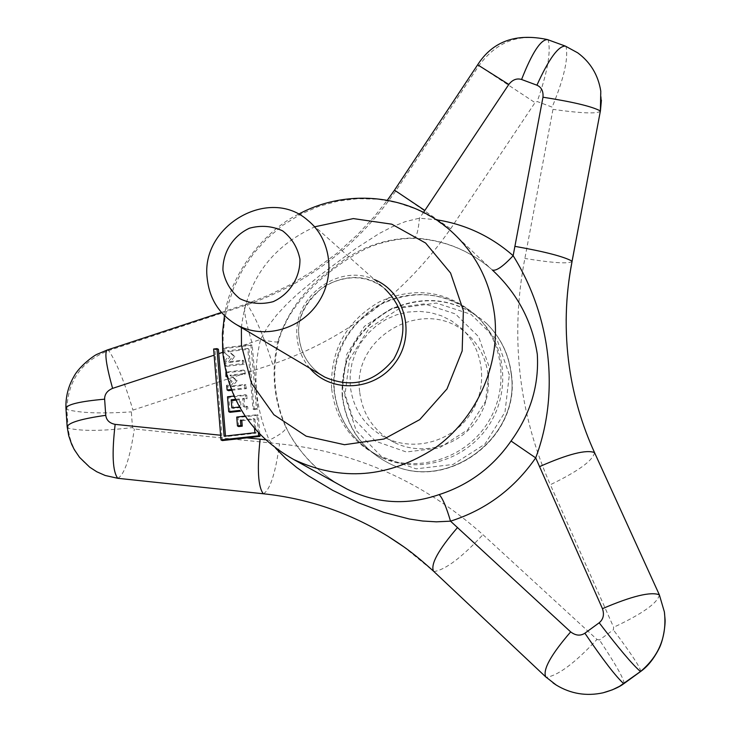 <?xml version="1.0" encoding="UTF-8"?>
<svg xmlns="http://www.w3.org/2000/svg" width="731" height="731" viewBox="0 0 731 731"><rect width="100%" height="100%" fill="white"/><g stroke="black" fill="none" stroke-linecap="round" stroke-linejoin="round"><path stroke-width="0.55" stroke-dasharray="3.65 2.74" d="M235.912 400.113L240.444 399.601L241.093 407.459L233.226 408.364L232.586 400.487M235.528 399.327L239.22 398.907L240.444 399.601M231.837 407.871L233.226 408.364M239.22 398.907L239.878 406.948L241.093 407.459M225.614 372.152L226.857 372.746L227.231 377.187L225.989 376.492L230.914 380.531L226.747 385.612L227.99 386.224L228.364 390.674M231.298 389.495L244.967 387.942L244.675 384.497L230.667 386.132L235.729 379.974L229.845 375.186L243.743 373.568L243.432 370.05L225.934 372.116M246.329 406.198L247.681 406.701L247.983 410.301L246.612 409.652L246.329 406.198L243.313 406.546L242.655 398.523L245.671 398.185L245.378 394.731L234.011 396.056M252.972 408.931L256.435 408.538L250.879 344.566L223.348 347.874L223.732 352.196L228.666 356.216L224.527 361.297L224.901 365.628L242.71 363.581L242.409 360.155L228.419 361.808L233.454 355.659L227.442 350.789L247.754 348.422L252.972 408.931L254.16 409.607L257.787 409.196L252.213 345.206L250.879 344.566M258.39 432.779L256.946 414.733L245.113 416.103M240.435 420.106L253.758 418.607L254.552 428.503M244.675 384.497L246.036 385.045L232.166 386.662L237.146 380.604L231.279 375.835L245.104 374.226L244.794 370.626L226.857 372.746M244.967 387.942L246.338 388.636L246.036 385.045M230.667 386.132L232.166 386.662M235.729 379.974L237.146 380.604M229.845 375.186L231.279 375.835M243.743 373.568L245.104 374.226M243.432 370.05L244.794 370.626M230.914 380.531L232.12 381.189L227.99 386.224M227.231 377.187L232.12 381.189M231.608 390.308L246.338 388.636M243.313 406.546L244.675 407.048L244.026 399.199L247.041 398.861L246.74 395.252L228.757 397.344L229.963 412.321M247.681 406.701L244.675 407.048M242.655 398.523L244.026 399.199M245.671 398.185L247.041 398.861M245.378 394.731L246.74 395.252M227.515 396.805L228.757 397.344M228.666 356.216L229.872 356.929L225.769 361.955L226.153 366.395L244.081 364.34L243.761 360.758L229.918 362.402L234.87 356.344L228.958 351.556L248.951 349.226L254.16 409.607M223.732 352.196L229.872 356.929M224.527 361.297L225.769 361.955M224.901 365.628L226.153 366.395M242.71 363.581L244.081 364.34M242.409 360.155L243.761 360.758M228.419 361.808L229.918 362.402M233.454 355.659L234.87 356.344M227.442 350.789L228.958 351.556M247.754 348.422L248.951 349.226M256.435 408.538L257.787 409.196M259.807 434.269L258.281 415.217L237.959 417.556L238.671 426.557M256.946 414.733L258.281 415.217M236.743 417.063L237.959 417.556M241.815 420.736L254.955 419.265L253.758 418.607M254.881 432.715L256.069 433.172L225.523 436.635L224.106 436.206M254.955 419.265L256.069 433.172M225.523 436.635L225.45 435.722L229.799 436.151M218.414 349.281L214.951 349.71L213.616 349.025M223.348 347.874L224.618 348.532L252.213 345.206M224.984 352.945L224.618 348.532M220.643 435.237L221.886 435.356L215.325 354.791L214.146 355.184M215.325 354.791L214.951 349.71M222.352 440.574L221.886 435.356M423.523 212.383L419.42 218.185C418.37 230.731 416.496 237.447 413.801 238.352L413.024 237.995C382.733 238.562 355.759 248.924 332.102 269.081C305.686 287.329 287.649 311.269 278.008 340.902L278.612 341.66C277.488 342.528 271.475 341.77 260.574 339.394L267.838 326.574L276.757 314.906L286.707 304.206L297.334 294.209L319.922 275.377L355.184 248.942L379.197 233.527L391.807 226.994L405.202 221.676L419.42 218.185L436.197 219.729M403.302 546.486L433.976 571.551L546.258 677.326L553.056 682.918M577.728 52.842L565.977 46.455L548.14 39.967C519.75 32.785 496.66 41.375 478.86 65.735L395.699 191.074C357.925 245.369 308.464 283.253 247.297 304.717L108.727 350.56C81.662 361.032 67.718 380.677 66.886 409.515L68.129 428.138C70.213 446.074 78.71 459.991 93.614 469.905M265.426 439.742L269.236 440.199C255.156 407.724 252.268 374.126 260.574 339.394L239.174 346.777M275.578 448.149L269.236 440.199C280.521 434.525 286.141 430.175 286.086 427.142L285.51 426.502C299.162 453.86 319.584 474.675 346.759 488.948M596.98 639.442L599.466 639.963L613.346 629.839L613.647 627.28L550.361 484.726M594.531 452.59C592.996 460.521 578.267 471.23 550.352 484.717C534.407 448.852 524.301 411.699 520.024 373.267C515.839 334.816 517.447 296.548 524.867 258.463L552.974 109.376L552.143 107.119L537.194 101.527L535.019 102.642L450.634 228.776C405.193 293.679 345.864 338.828 272.645 364.221M251.884 342.474C245.077 319.502 243.012 306.737 245.698 304.187L247.297 304.717C255.146 316.094 263.599 335.931 272.636 364.221L132.96 410.1L131.352 411.864L132.494 427.58L134.34 428.987L279.553 443.854C355.997 451.703 423.788 481.976 482.944 534.663L596.971 639.442C574.995 662.971 558.091 675.599 546.258 677.326L545.947 677.08M511.444 374.436C509.014 354.517 500.817 337.621 486.855 323.751C457.88 298.888 425.744 294.218 390.455 309.734C357.13 329.032 341.149 357.815 342.519 396.101C346.485 427.681 362.722 450.442 391.222 464.395C447.308 492.328 521.039 437.723 511.444 374.436M342.181 395.91C340.82 357.596 356.81 328.786 390.162 309.478C425.469 293.944 457.624 298.623 486.627 323.504C500.589 337.384 508.794 354.288 511.234 374.226C520.828 437.558 447.043 492.201 390.921 464.249C362.393 450.287 346.147 427.507 342.181 395.91M350.25 385.959L350.149 374.555L351.976 363.261L355.686 352.406L361.151 342.3L368.223 333.235L376.693 325.478L386.324 319.246L396.832 314.732L407.907 312.064L419.238 311.342L430.486 312.576L441.323 315.755L451.429 320.781L460.493 327.525C484.278 348.495 488.765 387.339 470.124 414.504C451.721 441.826 413.874 452.041 385.539 437.759C364.897 426.648 353.137 409.378 350.25 385.959M359.661 391.679C351.648 335.392 426.995 294.922 467.685 334.515C491.013 355.083 495.426 393.141 477.179 419.722C459.169 446.477 422.089 456.464 394.301 442.456C374.062 431.555 362.512 414.632 359.661 391.679M342.62 386.946L346.786 354.307L364.404 326.3L392.063 308.299L424.492 303.84L455.404 313.928L478.668 336.772L489.505 367.949L485.585 401.246L467.612 429.874L439.24 447.993L406.299 451.977L375.451 441.177L352.781 417.922L342.62 386.946M334.241 389.906C332.897 351.803 348.797 323.102 381.929 303.804C417.008 288.242 449.008 292.765 477.919 317.364C506.482 344.63 511.17 392.794 487.942 426.676C464.98 460.74 418.379 474.218 382.404 457.834C354.197 443.891 338.142 421.248 334.241 389.906M331.591 388.371C330.248 350.058 346.238 321.192 379.544 301.784C414.815 286.132 446.988 290.664 476.055 315.39C504.774 342.812 509.48 391.24 486.115 425.323C463.015 459.571 416.158 473.131 379.992 456.674C351.638 442.657 335.502 419.886 331.591 388.371M565.41 46.117L565.977 46.455C568.599 58.188 563.994 78.409 552.143 107.119M547.446 39.575L548.14 39.967C551.156 51.8 547.51 72.323 537.194 101.527M477.654 64.794L535.019 102.642M394.493 190.151L450.634 228.776M107.155 350.03L108.727 350.56C116.375 361.946 124.453 381.792 132.96 410.1M65.927 408.108L66.886 409.515C80.127 413.052 101.618 413.837 131.352 411.864M67.161 426.749L68.129 428.138C81.369 431.29 102.824 431.107 132.494 427.58M433.684 571.331L433.976 571.551C445.389 569.833 461.718 557.543 482.944 534.663M623.972 683.576C624.539 679.949 616.37 665.411 599.466 639.963M640.685 671.451C640.721 668.052 631.611 654.181 613.346 629.839M659.353 594.824C657.745 602.938 642.512 613.757 613.647 627.28M572.09 261.305L572.062 261.424C568.91 264.01 553.175 263.023 524.867 258.463M600.398 111.103L600.37 111.231C597.218 113.954 581.419 113.342 552.974 109.376M117.801 478.302C124.48 474.629 129.99 458.191 134.34 428.987M263.352 493.772C270.068 490.044 275.468 473.405 279.562 443.854M492.347 270.022L490.446 268.35C468.032 249.499 442.228 239.375 413.024 237.995M278.008 340.902C270.982 370.443 273.476 398.98 285.51 426.502M340.317 485.375C316.669 472.062 294.419 446.732 286.095 427.142C274.098 399.747 271.612 371.257 278.63 341.66C279.69 335.931 283.162 327.488 289.047 316.331C298.093 301.702 309.825 288.407 324.244 276.437C338.124 264.988 351.309 256.124 363.782 249.838C370.772 245.844 392.922 238.05 413.801 238.361C442.73 239.722 468.279 249.719 490.446 268.35L449.857 230.046L433.821 218.249L416.204 209.066L397.399 202.688L377.826 199.207L357.916 198.686L338.069 201.107L318.725 206.407L300.277 214.457L283.107 225.066L267.564 238.014L253.959 253.017L242.573 269.776L233.646 287.941L227.359 307.139C223.595 322.225 222.334 337.457 223.567 352.835C228.73 400.588 252.149 436.16 293.798 459.561M241.385 327.552C246.968 280.119 271.512 246.511 315.024 226.738M309.78 368.186C302.46 359.524 298.239 349.445 297.124 337.969C291.961 297.672 338.215 262.566 374.5 279.617M299.016 337.192C292.957 292.574 351.611 259.103 384.798 288.782C367.382 275.048 347.216 274.189 324.308 286.196C304.809 302.214 296.402 319.255 299.107 337.311C300.934 353.676 308.537 366.377 321.923 375.405C308.482 366.322 300.843 353.585 299.016 337.192M509.333 374.829L497.117 339.906L471.002 314.339L436.37 303.063L400.085 308.043L369.164 328.155L349.491 359.442L344.84 395.919L356.207 430.596L381.582 456.674L416.149 468.845L453.074 464.45L484.872 444.201L504.993 412.138L509.333 374.829M221.438 312.439L245.698 304.187L268.944 295.105L289.924 284.834L313.983 270.315L336.644 253.483L357.687 234.505L373.989 216.961L387.357 200.203M566.169 320.516C565.876 332.486 566.927 347.956 569.339 366.916M601.403 100.275L600.781 91.156M486.855 323.751L486.627 323.504C500.607 337.402 508.813 354.325 511.252 374.272C520.847 437.595 447.089 492.219 390.921 464.249L391.222 464.395M298.54 214.201C266.797 229.269 230.959 271.228 224.444 315.628M307.915 220.415L384.798 288.782M385.539 437.759L394.301 442.456M460.493 327.525L467.685 334.515M476.055 315.39L477.919 317.364C450.817 291.276 407.149 286.79 373.843 308.007C339.367 333.546 332.532 361.461 333.93 389.513C337.841 421.001 354.005 443.781 382.404 457.834L379.992 456.674"/><path stroke-width="1.1" d="M239.503 406.993L231.837 407.871L231.188 399.811L232.586 400.487L235.912 400.113M231.188 399.811L235.528 399.327M226.747 385.612L227.113 389.961L231.298 389.495M225.934 372.116L225.989 376.492M234.011 396.056L227.515 396.805L228.712 411.654L239.777 410.42M245.113 416.103L236.743 417.063L237.447 425.926L240.865 425.552L240.435 420.106L241.815 420.736L242.244 426.164L238.671 426.557L237.447 425.926M254.552 428.503L254.881 432.715L224.106 436.206L216.943 348.632L213.616 349.025L221 439.934L258.628 435.795L258.39 432.779M227.113 389.961L228.364 390.674L231.608 390.308M228.712 411.654L229.963 412.321L240.6 411.133M221 439.934L222.352 440.574L259.971 436.389L258.628 435.795M259.971 436.389L259.807 434.269M240.865 425.552L242.244 426.164M225.45 435.722L218.414 349.281L216.943 348.632M214.146 355.184L112.583 388.371C107.21 390.683 104.56 394.283 104.624 399.172L105.757 415.318C106.415 420.243 109.54 423.258 115.142 424.364L220.643 435.237M224.444 315.628L222.407 333.628L222.708 351.702C227.908 399.866 251.61 435.813 293.798 459.561L346.997 489.066C376.465 503.741 407.185 505.587 439.157 494.595C442.465 497.893 446.248 506.747 450.524 521.166L570.673 631.895C575.653 635.668 580.396 636.116 584.882 633.22L599.182 622.785C603.358 619.294 604.446 614.588 602.445 608.667L535.695 457.871L511.042 441.021C530.45 414.111 539.204 385.173 537.294 354.197C532.077 321.046 517.091 292.994 492.347 270.022C496.075 271.32 503.01 266.541 513.144 255.695L542.978 97.214C543.471 91.201 541.452 87.199 536.919 85.198L521.578 79.487C516.762 78.053 512.504 79.706 508.803 84.458L424.839 210.455M387.357 200.203L394.493 190.151L424.839 210.464L423.523 212.383M553.056 682.918L556.264 685.066C570.756 693.838 586.363 696.415 603.093 692.805L612.331 689.836L619.623 686.263L640.475 671.533C659.161 655.935 667.129 636.071 664.388 611.929L659.353 594.824L594.531 452.59C582.004 425.095 573.607 396.531 569.339 366.916C564.369 331.582 565.282 296.329 572.09 261.159L600.389 110.957L600.781 91.156C598.205 75.074 590.52 62.299 577.728 52.842L565.41 46.117L547.446 39.575C540.648 39.584 532.022 52.888 521.578 79.487M436.197 219.729C465.254 224.216 490.903 236.204 513.144 255.695C550.799 315.92 560.138 392.849 535.695 457.871C514.231 488.783 485.841 509.882 450.524 521.166L436.37 521.833L422.664 521.02L409.424 519.028L383.793 512.367L358.318 502.718L332.87 490.428L308.318 475.762L296.676 467.465L285.666 458.31L275.578 448.149M222.754 352.305L218.743 353.649M105.757 415.318C81.507 418.79 68.641 422.6 67.161 426.749L68.705 435.676L71.638 444.247L74.324 449.656L79.524 457.323L89.721 467.2L96.784 471.769L105.191 475.479L117.801 478.302L263.352 493.772C307.815 498.451 349.345 512.623 387.942 536.271L403.302 546.486M246.813 437.851L265.426 439.742M222.937 270.315C222.626 252.369 233.061 235.802 249.454 228.209C261.013 225.075 272.069 225.952 282.614 230.859C291.797 237.995 297.572 247.434 299.92 259.176C300.368 277.296 289.787 294.109 273.166 301.675C261.488 304.736 250.395 303.749 239.887 298.696C230.813 291.45 225.157 281.983 222.937 270.315M207.175 278.155C200.513 225.797 269.255 185.893 307.915 220.415C331.307 239.238 335.977 276.857 317.802 303.283C299.911 329.9 263.114 339.54 236.89 324.884C219.3 314.513 209.395 298.933 207.175 278.155M584.882 633.22C603.13 660.02 616.087 676.842 623.753 683.668L623.972 683.576C619.23 687.186 612.267 690.256 603.093 692.805M570.673 631.895C550.836 654.857 542.548 669.87 545.783 676.933L545.947 677.08M599.182 622.785C618.901 648.543 632.662 664.79 640.475 671.533L640.685 671.451C647.565 666.599 653.66 659.042 658.96 648.753C663.903 639.342 665.539 622.785 665.027 619.038L664.388 611.929M602.445 608.667C631.858 596.057 650.828 591.443 659.353 594.824M539.487 466.661C567.932 454.07 586.28 449.382 594.531 452.59M514.852 246.338C544.714 251.628 563.793 256.572 572.09 261.159L572.062 261.424C567.466 286.451 566.388 302.186 566.169 320.516M542.978 97.214C572.94 101.892 592.083 106.47 600.389 110.957L572.09 261.305M536.919 85.198C548.926 58.791 558.429 45.761 565.41 46.117M508.803 84.458L477.654 64.794C492.703 41.301 515.967 32.895 547.446 39.575M112.583 388.371C106.196 365.326 104.387 352.543 107.155 350.03L221.438 312.439M104.624 399.172C80.474 401.328 67.581 404.307 65.927 408.108C65.598 396.814 68.275 386.242 73.968 376.401C79.259 366.204 94.39 355.138 97.214 354.224L107.155 350.03M115.142 424.364C111.752 453.787 112.638 471.769 117.801 478.302M260.108 439.176C256.983 468.946 258.07 487.148 263.352 493.772M457.579 527.471C438.39 549.822 430.376 564.387 433.529 571.194L433.684 571.331M439.157 494.595C468.964 484.991 492.932 467.127 511.042 441.021M293.798 459.561C341.386 481.711 388.307 477.955 434.561 448.313C476.283 418.762 500.15 366.121 494.713 316.212C490.355 281.325 475.397 252.597 449.857 230.046C408.912 194.09 346.43 188.26 298.54 214.201M315.024 226.738L353.338 218.587L391.77 224.179L425.616 243.039L450.588 273.047L463.372 310.584L462.166 350.953L446.988 388.938L419.758 419.612L384.04 439.002L344.493 444.713L306.179 436.188L273.878 414.724L251.455 383.172L241.468 345.516L241.385 327.552M374.5 279.617C405.248 292.135 416.177 334.798 395.261 362.731C374.976 391.14 331.042 393.662 309.78 368.186M384.798 288.782C405.467 309.204 408.437 332.687 393.698 359.232C374.427 382.706 351.447 388.664 324.756 377.086L236.89 324.884M556.264 685.066L545.783 676.933L433.529 571.194C412.238 551.896 402.306 545.509 387.942 536.271M394.493 190.151L477.654 64.794M65.927 408.108L67.161 426.749M623.972 683.576L640.685 671.451M600.398 111.103L601.403 100.275M346.704 488.92L340.317 485.375"/></g></svg>
